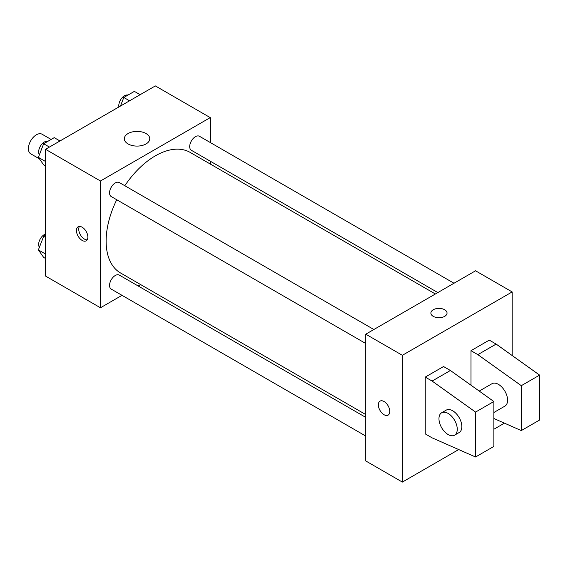 <?xml version="1.0" encoding="UTF-8"?>
<svg xmlns="http://www.w3.org/2000/svg" width="568" height="568" viewBox="0 0 568 568"><rect width="100%" height="100%" fill="white"/><g stroke="black" fill="none" stroke-linecap="round" stroke-linejoin="round"><path stroke-width="0.85" d="M51.113 139.444L42.067 134.218A11.324 6.539 120 0 0 33.342 137.25A11.324 6.539 120 0 0 28.4 148.646A11.324 6.539 120 0 0 30.743 153.829L39.412 158.834M122.006 295.325L100.451 307.771L45.554 276.076L45.554 149.306L155.341 85.917L210.238 117.611L210.238 142.504M140.63 284.575L138.18 285.988M116.731 199.737A69.608 40.186 120 0 0 106.124 241.109A69.608 40.186 120 0 0 120.537 272.974L365.771 414.562M435.379 293.99L190.145 152.409A69.608 40.186 120 0 0 124.818 185.729M210.238 161.177L210.238 164.003M100.451 307.771L100.451 181L210.238 117.611M454.002 283.24L199.46 136.277A8.087 4.672 120 0 0 193.226 138.45A8.087 4.672 120 0 0 189.698 146.587A8.087 4.672 120 0 0 191.373 150.286L437.829 292.577M365.771 417.388L119.316 275.097A8.087 4.672 120 0 0 113.082 277.262A8.087 4.672 120 0 0 109.553 285.399A8.087 4.672 120 0 0 111.229 289.105L365.771 436.061M365.771 343.519L111.229 196.556A8.087 4.672 -60 0 1 111.229 187.22A8.087 4.672 -60 0 1 119.316 182.555L373.858 329.511M100.451 181L45.554 149.306M128.048 143.931A12.723 7.341 180 0 1 124.321 138.741A12.723 7.341 180 0 1 137.044 131.4A12.723 7.341 180 0 1 149.767 138.741A12.723 7.341 180 0 1 141.915 145.529A12.723 7.341 180 0 1 128.048 143.931M87.87 237.119A8.087 4.672 60 0 1 86.194 240.825A8.087 4.672 60 0 1 78.107 236.153A8.087 4.672 60 0 1 78.107 226.817A8.087 4.672 60 0 1 84.341 228.982A8.087 4.672 60 0 1 87.87 237.119M87.181 239.866A8.087 4.672 60 0 1 80.415 234.825A8.087 4.672 60 0 1 79.428 226.44M458.695 449.558L402.364 482.083L365.771 460.953L365.771 334.183L475.558 270.794L512.151 291.924L512.151 355.518M504.441 423.146L493.855 429.259M444.68 316.355A8.087 4.672 180 0 1 435.869 317.363A8.087 4.672 180 0 1 430.878 313.053A8.087 4.672 180 0 1 438.965 308.381A8.087 4.672 180 0 1 447.044 313.053A8.087 4.672 180 0 1 444.68 316.355M402.364 482.083L402.364 355.305L365.771 334.183M402.364 355.305L512.151 291.924M447.044 313.053A8.087 4.672 0 0 0 438.965 308.389A8.087 4.672 0 0 0 430.878 313.053M380.027 401.129A8.087 4.672 -120 0 0 378.785 407.604A8.087 4.672 -120 0 0 384.067 414.732A8.087 4.672 60 0 1 378.785 407.604A8.087 4.672 60 0 1 380.02 401.129A8.087 4.672 60 0 1 388.107 405.793A8.087 4.672 60 0 1 388.107 415.13A8.087 4.672 60 0 1 384.067 414.732A8.087 4.672 -120 0 0 388.114 415.13M425.24 433.881L425.24 377.095L432.099 381.057L475.558 412.091L475.558 456.991L432.099 437.843L425.24 433.881M475.558 456.991L493.855 446.427L493.855 401.526L450.396 370.492L443.537 366.53L425.24 377.095M470.986 385.196L470.986 350.683L489.282 340.125L496.141 344.08L539.6 375.114L539.6 420.015L521.303 430.579L521.303 385.679L477.844 354.645L470.986 350.683M493.855 412.503L504.902 406.127A12.936 7.469 -120 0 0 504.902 391.189A12.936 7.469 -120 0 0 491.959 383.72L479.222 391.075M493.855 418.488L521.303 430.579M441.641 412.773L446.214 410.131A12.936 7.469 60 0 1 459.157 417.601A12.936 7.469 60 0 1 459.157 432.539L454.577 435.18A12.936 7.469 60 0 1 448.109 434.541A12.936 7.469 60 0 1 439.66 423.139A12.936 7.469 60 0 1 441.641 412.773A12.936 7.469 60 0 1 454.577 420.242A12.936 7.469 60 0 1 454.577 435.18M539.6 375.114L521.303 385.679M493.855 401.526L475.558 412.091M496.141 344.08L477.844 354.645M450.396 370.492L432.099 381.057M45.554 165.97L43.658 164.876L38.375 157.357L43.658 143.747L54.223 137.648L59.988 140.97M45.554 161.504L38.375 157.357M49.423 147.069L43.658 143.747M47.797 141.354A8.087 4.672 120 0 0 41.805 144.187A8.087 4.672 120 0 0 38.645 151.919A8.087 4.672 120 0 0 39.391 154.744M120.473 106.053L123.803 97.476L134.368 91.377L140.133 94.7M129.568 100.799L123.803 97.476M127.942 95.083A8.087 4.672 120 0 0 121.95 97.916A8.087 4.672 120 0 0 118.79 105.648A8.087 4.672 120 0 0 118.918 106.947M45.554 258.511L43.658 257.418L38.375 249.906L43.658 236.288L45.554 235.195M45.554 254.045L38.375 249.906M45.554 237.381L43.658 236.288M45.554 234.016A8.087 4.672 120 0 0 38.645 244.467A8.087 4.672 120 0 0 39.391 247.286"/></g></svg>
